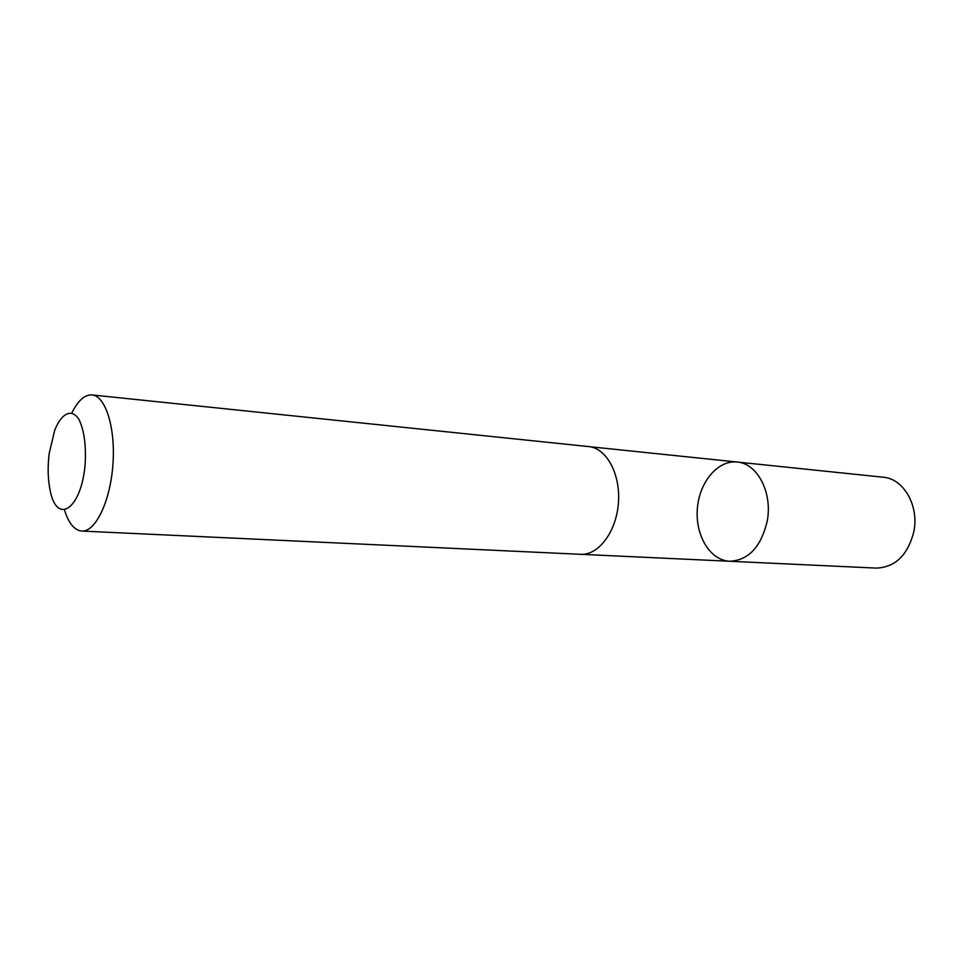 <?xml version="1.0" encoding="UTF-8"?>
<svg xmlns="http://www.w3.org/2000/svg" width="963" height="963" viewBox="0 0 963 963"><rect width="100%" height="100%" fill="white"/><g stroke="black" fill="none" stroke-linecap="round" stroke-linejoin="round"><path stroke-width="1.44" d="M767.174 521.344C760.975 547.008 748.48 560.322 729.689 561.26C710.116 560.442 695.178 535.488 697.332 508.933C699.174 482.355 717.676 459.917 737.152 462.035C757.351 463.263 772.832 492.863 767.174 521.344C760.975 547.008 748.48 560.322 729.689 561.26L876.306 568.098C895.265 567.315 907.772 555.206 913.827 531.769C919.316 505.756 903.559 478.551 883.143 477.215L737.152 462.035C757.351 463.263 772.832 492.863 767.174 521.344M64.557 510.258C68.758 523.403 74.488 530.336 81.771 531.058L580.641 554.315C598.48 555.47 616.356 531.841 618.415 502.999C620.702 474.157 606.558 448.132 588.742 446.591L92.003 394.938C84.708 394.577 77.991 400.572 71.876 412.934M81.771 531.058C95.409 532.142 110.215 501.723 112.888 464.96C115.741 428.21 105.653 395.913 92.003 394.938M49.185 453.465C47.536 467.067 47.873 479.466 50.196 490.685C57.142 526.075 82.048 508.356 85.238 462.878C86.092 444.22 83.962 429.667 78.846 419.254C71.707 408.131 61.572 413.091 54.747 430.148L49.185 453.465M581.363 554.339L729.689 561.26M589.464 446.688L737.152 462.035"/></g></svg>
